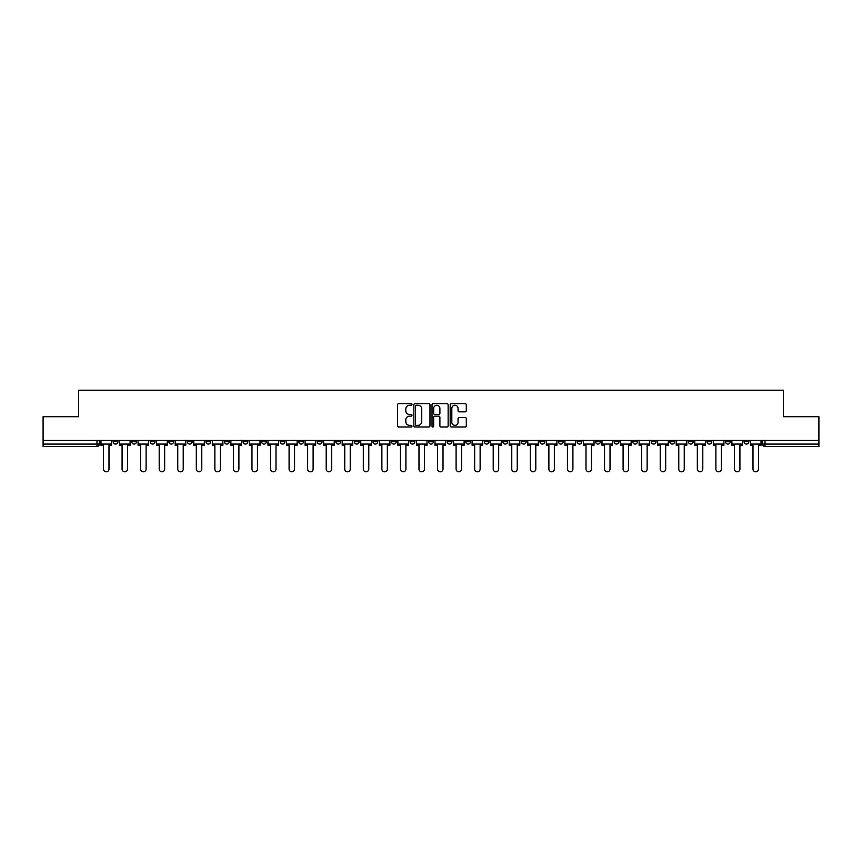 <?xml version="1.0" encoding="UTF-8"?>
<svg xmlns="http://www.w3.org/2000/svg" width="862" height="862" viewBox="0 0 862 862"><rect width="100%" height="100%" fill="white"/><g stroke="black" fill="none" stroke-linecap="round" stroke-linejoin="round"><path stroke-width="1.29" d="M411.971 404.44A0.819 0.819 0 0 0 411.152 403.621L398.75 403.621A1.164 1.164 0 0 0 397.576 404.795L397.576 425.806A1.164 1.164 0 0 0 398.75 426.97L411.152 426.97A0.819 0.819 0 0 0 411.971 426.162A0.819 0.819 0 0 0 411.152 425.343L409.547 425.343A3.739 3.739 0 0 1 405.808 421.604L405.808 419.848A3.739 3.739 0 0 1 409.547 416.12L411.152 416.12A0.819 0.819 0 0 0 411.971 415.301A0.819 0.819 0 0 0 411.152 414.482L409.547 414.482A3.739 3.739 0 0 1 405.808 410.743L405.808 408.997A3.739 3.739 0 0 1 409.547 405.259L411.152 405.259A0.819 0.819 0 0 0 411.971 404.44M725.524 440.396L725.524 441.71L730.286 441.71A2.381 2.381 0 0 1 727.905 444.081A2.381 2.381 0 0 1 725.524 441.71L725.524 440.396M614.186 440.396L614.186 441.71L618.948 441.71A2.381 2.381 0 0 1 616.567 444.081A2.381 2.381 0 0 1 614.186 441.71L614.186 440.396M595.631 440.396L595.631 441.71L600.383 441.71A2.381 2.381 0 0 1 598.012 444.081A2.381 2.381 0 0 1 595.631 441.71L595.631 440.396M484.293 440.396L484.293 441.71L489.045 441.71A2.381 2.381 0 0 1 486.674 444.081A2.381 2.381 0 0 1 484.293 441.71L484.293 440.396M465.739 440.396L465.739 441.71L470.49 441.71A2.381 2.381 0 0 1 468.109 444.081A2.381 2.381 0 0 1 465.739 441.71L465.739 440.396M447.173 440.396L447.173 441.71L451.936 441.71A2.381 2.381 0 0 1 449.555 444.081A2.381 2.381 0 0 1 447.173 441.71L447.173 440.396M410.064 440.396L410.064 441.71L414.827 441.71A2.381 2.381 0 0 1 412.445 444.081A2.381 2.381 0 0 1 410.064 441.71L410.064 440.396M372.955 441.71L372.955 440.396L372.955 441.71A2.381 2.381 0 0 0 375.326 444.081A2.381 2.381 0 0 1 372.955 441.71L377.707 441.71A2.381 2.381 0 0 1 375.326 444.081A2.381 2.381 0 0 0 377.707 441.71L377.707 440.396L377.707 441.71M354.401 441.71L354.401 440.396L354.401 441.71A2.381 2.381 0 0 0 356.771 444.081A2.381 2.381 0 0 1 354.401 441.71L359.152 441.71A2.381 2.381 0 0 1 356.771 444.081M335.835 441.71L335.835 440.396L335.835 441.71A2.381 2.381 0 0 0 338.216 444.081A2.381 2.381 0 0 1 335.835 441.71L340.598 441.71A2.381 2.381 0 0 1 338.216 444.081A2.381 2.381 0 0 0 340.598 441.71L340.598 440.396L340.598 441.71M317.281 440.396L317.281 441.71L322.043 441.71A2.381 2.381 0 0 1 319.662 444.081A2.381 2.381 0 0 1 317.281 441.71L317.281 440.396M298.726 440.396L298.726 441.71L303.489 441.71A2.381 2.381 0 0 1 301.107 444.081A2.381 2.381 0 0 1 298.726 441.71L298.726 440.396M280.172 440.396L280.172 441.71L284.923 441.71A2.381 2.381 0 0 1 282.553 444.081A2.381 2.381 0 0 1 280.172 441.71L280.172 440.396M261.617 441.71L261.617 440.396L261.617 441.71A2.381 2.381 0 0 0 263.987 444.081A2.381 2.381 0 0 1 261.617 441.71L266.369 441.71A2.381 2.381 0 0 1 263.987 444.081M224.497 441.71L224.497 440.396L224.497 441.71A2.381 2.381 0 0 0 226.878 444.081A2.381 2.381 0 0 1 224.497 441.71L229.26 441.71A2.381 2.381 0 0 1 226.878 444.081A2.381 2.381 0 0 0 229.26 441.71L229.26 440.396L229.26 441.71M205.943 441.71L205.943 440.396L205.943 441.71A2.381 2.381 0 0 0 208.324 444.081A2.381 2.381 0 0 1 205.943 441.71L210.705 441.71A2.381 2.381 0 0 1 208.324 444.081A2.381 2.381 0 0 0 210.705 441.71L210.705 440.396L210.705 441.71M187.388 441.71L187.388 440.396L187.388 441.71A2.381 2.381 0 0 0 189.769 444.081A2.381 2.381 0 0 1 187.388 441.71L192.151 441.71A2.381 2.381 0 0 1 189.769 444.081A2.381 2.381 0 0 0 192.151 441.71L192.151 440.396L192.151 441.71M168.833 441.71L168.833 440.396L168.833 441.71A2.381 2.381 0 0 0 171.215 444.081A2.381 2.381 0 0 1 168.833 441.71L173.585 441.71A2.381 2.381 0 0 1 171.215 444.081M150.279 441.71L150.279 440.396L150.279 441.71A2.381 2.381 0 0 0 152.649 444.081A2.381 2.381 0 0 1 150.279 441.71L155.031 441.71A2.381 2.381 0 0 1 152.649 444.081A2.381 2.381 0 0 0 155.031 441.71L155.031 440.396L155.031 441.71M131.714 441.71L131.714 440.396L131.714 441.71A2.381 2.381 0 0 0 134.095 444.081A2.381 2.381 0 0 1 131.714 441.71L136.476 441.71A2.381 2.381 0 0 1 134.095 444.081A2.381 2.381 0 0 0 136.476 441.71L136.476 440.396L136.476 441.71M465.124 411.853A1.164 1.164 0 0 0 466.288 410.689L466.288 404.795A1.164 1.164 0 0 0 465.124 403.621L451.343 403.621A1.164 1.164 0 0 0 450.179 404.795L450.179 425.806A1.164 1.164 0 0 0 451.343 426.97L465.124 426.97A1.164 1.164 0 0 0 466.288 425.806L466.288 418.684A1.164 1.164 0 0 0 465.124 417.52L459.23 417.52A1.164 1.164 0 0 0 458.056 418.684L458.056 422.218A3.125 3.125 0 0 1 454.931 425.343A3.125 3.125 0 0 1 451.817 422.218L451.817 408.383A3.125 3.125 0 0 1 454.931 405.259A3.125 3.125 0 0 1 458.056 408.383L458.056 410.689A1.164 1.164 0 0 0 459.23 411.853L465.124 411.853M43.1 440.396L43.1 416.723L78.55 416.723L78.55 390.195L783.45 390.195L783.45 416.723L818.9 416.723L818.9 440.396L43.1 440.396L43.1 444.081L99.367 444.081L99.367 440.396L99.367 444.081A2.381 2.381 0 0 1 96.986 446.462L43.1 446.462L43.1 444.081M429.976 404.795A1.164 1.164 0 0 0 428.813 403.621L415.031 403.621A1.164 1.164 0 0 0 413.868 404.795L413.868 425.806A1.164 1.164 0 0 0 415.031 426.97L428.813 426.97A1.164 1.164 0 0 0 429.976 425.806L429.976 404.795M433.187 403.621L446.969 403.621A1.164 1.164 0 0 1 448.132 404.795L448.132 425.806A1.164 1.164 0 0 1 446.969 426.97L441.075 426.97A1.164 1.164 0 0 1 439.9 425.806L439.9 417.283A1.164 1.164 0 0 0 438.736 416.12L434.825 416.12A1.164 1.164 0 0 0 433.661 417.283L433.661 426.162A0.819 0.819 0 0 1 432.843 426.97A0.819 0.819 0 0 1 432.024 426.162L432.024 404.795A1.164 1.164 0 0 1 433.187 403.621M762.633 440.396L762.633 444.081L818.9 444.081L818.9 446.462L765.014 446.462A2.381 2.381 0 0 1 762.633 444.081A2.381 2.381 0 0 0 765.014 446.462L765.014 440.396M818.9 440.396L818.9 444.081M748.841 440.396L748.841 441.71A2.381 2.381 0 0 1 746.46 444.081A2.381 2.381 0 0 1 744.078 441.71L748.841 441.71M744.078 440.396L744.078 441.71M730.286 440.396L730.286 441.71A2.381 2.381 0 0 1 727.905 444.081M711.721 440.396L711.721 441.71A2.381 2.381 0 0 1 709.351 444.081A2.381 2.381 0 0 1 706.969 441.71L711.721 441.71M706.969 440.396L706.969 441.71M693.167 440.396L693.167 441.71A2.381 2.381 0 0 1 690.785 444.081A2.381 2.381 0 0 1 688.415 441.71L693.167 441.71M688.415 440.396L688.415 441.71M674.612 440.396L674.612 441.71A2.381 2.381 0 0 1 672.231 444.081A2.381 2.381 0 0 1 669.849 441.71A2.381 2.381 0 0 0 672.231 444.081M669.849 440.396L669.849 441.71L674.612 441.71M656.057 440.396L656.057 441.71A2.381 2.381 0 0 1 653.676 444.081A2.381 2.381 0 0 1 651.295 441.71L656.057 441.71M651.295 440.396L651.295 441.71M637.503 440.396L637.503 441.71A2.381 2.381 0 0 1 635.122 444.081A2.381 2.381 0 0 1 632.74 441.71L637.503 441.71M632.74 440.396L632.74 441.71M618.948 440.396L618.948 441.71M600.383 440.396L600.383 441.71L600.383 440.396M581.828 440.396L581.828 441.71A2.381 2.381 0 0 1 579.447 444.081A2.381 2.381 0 0 1 577.077 441.71L581.828 441.71M577.077 440.396L577.077 441.71M563.274 440.396L563.274 441.71A2.381 2.381 0 0 1 560.893 444.081A2.381 2.381 0 0 1 558.511 441.71L563.274 441.71M558.511 440.396L558.511 441.71M544.719 440.396L544.719 441.71A2.381 2.381 0 0 1 542.338 444.081A2.381 2.381 0 0 1 539.957 441.71L544.719 441.71M539.957 440.396L539.957 441.71M526.165 440.396L526.165 441.71A2.381 2.381 0 0 1 523.784 444.081A2.381 2.381 0 0 1 521.402 441.71L526.165 441.71M521.402 440.396L521.402 441.71M507.599 440.396L507.599 441.71A2.381 2.381 0 0 1 505.229 444.081A2.381 2.381 0 0 1 502.848 441.71L507.599 441.71M502.848 440.396L502.848 441.71M489.045 440.396L489.045 441.71A2.381 2.381 0 0 1 486.674 444.081M470.49 440.396L470.49 441.71M451.936 441.71L451.936 440.396L451.936 441.71A2.381 2.381 0 0 1 449.555 444.081M433.381 440.396L433.381 441.71A2.381 2.381 0 0 1 431 444.081A2.381 2.381 0 0 1 428.619 441.71A2.381 2.381 0 0 0 431 444.081A2.381 2.381 0 0 0 433.381 441.71L428.619 441.71L428.619 440.396M414.827 441.71L414.827 440.396L414.827 441.71A2.381 2.381 0 0 1 412.445 444.081M396.261 440.396L396.261 441.71A2.381 2.381 0 0 1 393.891 444.081A2.381 2.381 0 0 1 391.51 441.71A2.381 2.381 0 0 0 393.891 444.081M391.51 440.396L391.51 441.71L396.261 441.71M359.152 440.396L359.152 441.71L359.152 440.396M322.043 441.71L322.043 440.396L322.043 441.71A2.381 2.381 0 0 1 319.662 444.081M303.489 441.71L303.489 440.396L303.489 441.71A2.381 2.381 0 0 1 301.107 444.081M284.923 441.71L284.923 440.396L284.923 441.71A2.381 2.381 0 0 1 282.553 444.081M266.369 440.396L266.369 441.71L266.369 440.396M247.814 441.71L247.814 440.396L247.814 441.71A2.381 2.381 0 0 1 245.433 444.081A2.381 2.381 0 0 1 243.052 441.71L247.814 441.71A2.381 2.381 0 0 1 245.433 444.081M243.052 440.396L243.052 441.71M173.585 440.396L173.585 441.71L173.585 440.396M117.922 441.71L117.922 440.396L117.922 441.71A2.381 2.381 0 0 1 115.54 444.081A2.381 2.381 0 0 1 113.159 441.71L117.922 441.71A2.381 2.381 0 0 1 115.54 444.081M113.159 440.396L113.159 441.71M96.986 440.396L96.986 446.462A2.381 2.381 0 0 0 99.367 444.081M416.314 405.259A0.819 0.819 0 0 0 415.506 406.077L415.506 424.524A0.819 0.819 0 0 0 416.314 425.343L418.005 425.343A3.739 3.739 0 0 0 421.744 421.604L421.744 408.997A3.739 3.739 0 0 0 418.005 405.259L416.314 405.259M439.9 408.437A3.125 3.125 0 0 0 436.775 405.312A3.125 3.125 0 0 0 433.661 408.437L433.661 413.318A1.164 1.164 0 0 0 434.825 414.482L438.736 414.482A1.164 1.164 0 0 0 439.9 413.318L439.9 408.437M100.973 444.081L100.973 445.277L103.526 445.277L103.526 469.068A2.737 2.737 0 0 0 106.263 471.805A2.737 2.737 0 0 0 109 469.068L109 445.277L111.554 445.277L111.554 444.081L100.973 444.081L100.973 440.396M111.554 444.081L111.554 440.396M119.527 444.081L119.527 445.277L122.081 445.277L122.081 469.068A2.737 2.737 0 0 0 124.818 471.805A2.737 2.737 0 0 0 127.554 469.068L127.554 445.277L130.108 445.277L130.108 444.081L119.527 444.081L119.527 440.396M130.108 444.081L130.108 440.396M138.082 444.081L138.082 445.277L140.635 445.277L140.635 469.068A2.737 2.737 0 0 0 143.372 471.805A2.737 2.737 0 0 0 146.109 469.068L146.109 445.277L148.673 445.277L148.673 444.081L138.082 444.081L138.082 440.396M148.673 444.081L148.673 440.396M156.636 444.081L156.636 445.277L159.201 445.277L159.201 469.068A2.737 2.737 0 0 0 161.937 471.805A2.737 2.737 0 0 0 164.664 469.068L164.664 445.277L167.228 445.277L167.228 444.081L156.636 444.081L156.636 440.396M167.228 444.081L167.228 440.396M175.191 444.081L175.191 445.277L177.755 445.277L177.755 469.068A2.737 2.737 0 0 0 180.492 471.805A2.737 2.737 0 0 0 183.229 469.068L183.229 445.277L185.783 445.277L185.783 444.081L175.191 444.081L175.191 440.396M185.783 444.081L185.783 440.396M193.756 444.081L193.756 445.277L196.31 445.277L196.31 469.068A2.737 2.737 0 0 0 199.047 471.805A2.737 2.737 0 0 0 201.783 469.068L201.783 445.277L204.337 445.277L204.337 444.081L193.756 444.081L193.756 440.396M204.337 444.081L204.337 440.396M212.311 444.081L212.311 445.277L214.864 445.277L214.864 469.068A2.737 2.737 0 0 0 217.601 471.805A2.737 2.737 0 0 0 220.338 469.068L220.338 445.277L222.892 445.277L222.892 444.081L212.311 444.081L212.311 440.396M222.892 444.081L222.892 440.396M230.865 444.081L230.865 445.277L233.419 445.277L233.419 469.068A2.737 2.737 0 0 0 236.156 471.805A2.737 2.737 0 0 0 238.893 469.068L238.893 445.277L241.446 445.277L241.446 444.081L230.865 444.081L230.865 440.396M241.446 444.081L241.446 440.396M249.42 444.081L249.42 445.277L251.973 445.277L251.973 469.068A2.737 2.737 0 0 0 254.71 471.805A2.737 2.737 0 0 0 257.447 469.068L257.447 445.277L260.012 445.277L260.012 444.081L249.42 444.081L249.42 440.396M260.012 444.081L260.012 440.396M267.974 444.081L267.974 445.277L270.539 445.277L270.539 469.068A2.737 2.737 0 0 0 273.276 471.805A2.737 2.737 0 0 0 276.002 469.068L276.002 445.277L278.566 445.277L278.566 444.081L267.974 444.081L267.974 440.396M278.566 444.081L278.566 440.396M286.529 444.081L286.529 445.277L289.093 445.277L289.093 469.068A2.737 2.737 0 0 0 291.83 471.805A2.737 2.737 0 0 0 294.567 469.068L294.567 445.277L297.121 445.277L297.121 444.081L286.529 444.081L286.529 440.396M297.121 444.081L297.121 440.396M305.094 444.081L305.094 445.277L307.648 445.277L307.648 469.068A2.737 2.737 0 0 0 310.385 471.805A2.737 2.737 0 0 0 313.121 469.068L313.121 445.277L315.675 445.277L315.675 444.081L305.094 444.081L305.094 440.396M315.675 444.081L315.675 440.396M323.649 444.081L323.649 445.277L326.202 445.277L326.202 469.068A2.737 2.737 0 0 0 328.939 471.805A2.737 2.737 0 0 0 331.676 469.068L331.676 445.277L334.23 445.277L334.23 444.081L323.649 444.081L323.649 440.396M334.23 444.081L334.23 440.396M342.203 444.081L342.203 445.277L344.757 445.277L344.757 469.068A2.737 2.737 0 0 0 347.494 471.805A2.737 2.737 0 0 0 350.231 469.068L350.231 445.277L352.784 445.277L352.784 444.081L342.203 444.081L342.203 440.396M352.784 444.081L352.784 440.396M360.758 444.081L360.758 445.277L363.311 445.277L363.311 469.068A2.737 2.737 0 0 0 366.048 471.805A2.737 2.737 0 0 0 368.785 469.068L368.785 445.277L371.35 445.277L371.35 444.081L360.758 444.081L360.758 440.396M371.35 444.081L371.35 440.396M379.312 444.081L379.312 445.277L381.877 445.277L381.877 469.068A2.737 2.737 0 0 0 384.614 471.805A2.737 2.737 0 0 0 387.34 469.068L387.34 445.277L389.904 445.277L389.904 444.081L379.312 444.081L379.312 440.396M389.904 444.081L389.904 440.396M397.867 444.081L397.867 445.277L400.431 445.277L400.431 469.068A2.737 2.737 0 0 0 403.168 471.805A2.737 2.737 0 0 0 405.905 469.068L405.905 445.277L408.459 445.277L408.459 444.081L397.867 444.081L397.867 440.396M408.459 444.081L408.459 440.396M416.432 444.081L416.432 445.277L418.986 445.277L418.986 469.068A2.737 2.737 0 0 0 421.723 471.805A2.737 2.737 0 0 0 424.46 469.068L424.46 445.277L427.013 445.277L427.013 444.081L416.432 444.081L416.432 440.396M427.013 444.081L427.013 440.396M434.987 444.081L434.987 445.277L437.54 445.277L437.54 469.068A2.737 2.737 0 0 0 440.277 471.805A2.737 2.737 0 0 0 443.014 469.068L443.014 445.277L445.568 445.277L445.568 444.081L434.987 444.081L434.987 440.396M445.568 444.081L445.568 440.396M453.541 444.081L453.541 445.277L456.095 445.277L456.095 469.068A2.737 2.737 0 0 0 458.832 471.805A2.737 2.737 0 0 0 461.569 469.068L461.569 445.277L464.133 445.277L464.133 444.081L453.541 444.081L453.541 440.396M464.133 444.081L464.133 440.396M472.096 444.081L472.096 445.277L474.66 445.277L474.66 469.068A2.737 2.737 0 0 0 477.386 471.805A2.737 2.737 0 0 0 480.123 469.068L480.123 445.277L482.688 445.277L482.688 444.081L472.096 444.081L472.096 440.396M482.688 444.081L482.688 440.396M490.65 444.081L490.65 445.277L493.215 445.277L493.215 469.068A2.737 2.737 0 0 0 495.952 471.805A2.737 2.737 0 0 0 498.689 469.068L498.689 445.277L501.242 445.277L501.242 444.081L490.65 444.081L490.65 440.396M501.242 444.081L501.242 440.396M509.216 444.081L509.216 445.277L511.769 445.277L511.769 469.068A2.737 2.737 0 0 0 514.506 471.805A2.737 2.737 0 0 0 517.243 469.068L517.243 445.277L519.797 445.277L519.797 444.081L509.216 444.081L509.216 440.396M519.797 444.081L519.797 440.396M527.77 444.081L527.77 445.277L530.324 445.277L530.324 469.068A2.737 2.737 0 0 0 533.061 471.805A2.737 2.737 0 0 0 535.798 469.068L535.798 445.277L538.351 445.277L538.351 444.081L527.77 444.081L527.77 440.396M538.351 444.081L538.351 440.396M546.325 444.081L546.325 445.277L548.878 445.277L548.878 469.068A2.737 2.737 0 0 0 551.615 471.805A2.737 2.737 0 0 0 554.352 469.068L554.352 445.277L556.906 445.277L556.906 444.081L546.325 444.081L546.325 440.396M556.906 444.081L556.906 440.396M564.879 444.081L564.879 445.277L567.433 445.277L567.433 469.068A2.737 2.737 0 0 0 570.17 471.805A2.737 2.737 0 0 0 572.907 469.068L572.907 445.277L575.471 445.277L575.471 444.081L564.879 444.081L564.879 440.396M575.471 444.081L575.471 440.396M583.434 444.081L583.434 445.277L585.998 445.277L585.998 469.068A2.737 2.737 0 0 0 588.724 471.805A2.737 2.737 0 0 0 591.461 469.068L591.461 445.277L594.026 445.277L594.026 444.081L583.434 444.081L583.434 440.396M594.026 444.081L594.026 440.396M601.988 444.081L601.988 445.277L604.553 445.277L604.553 469.068A2.737 2.737 0 0 0 607.29 471.805A2.737 2.737 0 0 0 610.027 469.068L610.027 445.277L612.58 445.277L612.58 444.081L601.988 444.081L601.988 440.396M612.58 444.081L612.58 440.396M620.554 444.081L620.554 445.277L623.107 445.277L623.107 469.068A2.737 2.737 0 0 0 625.844 471.805A2.737 2.737 0 0 0 628.581 469.068L628.581 445.277L631.135 445.277L631.135 444.081L620.554 444.081L620.554 440.396M631.135 444.081L631.135 440.396M639.108 444.081L639.108 445.277L641.662 445.277L641.662 469.068A2.737 2.737 0 0 0 644.399 471.805A2.737 2.737 0 0 0 647.136 469.068L647.136 445.277L649.689 445.277L649.689 444.081L639.108 444.081L639.108 440.396M649.689 444.081L649.689 440.396M657.663 444.081L657.663 445.277L660.217 445.277L660.217 469.068A2.737 2.737 0 0 0 662.953 471.805A2.737 2.737 0 0 0 665.69 469.068L665.69 445.277L668.244 445.277L668.244 444.081L657.663 444.081L657.663 440.396M668.244 444.081L668.244 440.396M676.217 444.081L676.217 445.277L678.771 445.277L678.771 469.068A2.737 2.737 0 0 0 681.508 471.805A2.737 2.737 0 0 0 684.245 469.068L684.245 445.277L686.809 445.277L686.809 444.081L676.217 444.081L676.217 440.396M686.809 444.081L686.809 440.396M694.772 444.081L694.772 445.277L697.336 445.277L697.336 469.068A2.737 2.737 0 0 0 700.063 471.805A2.737 2.737 0 0 0 702.799 469.068L702.799 445.277L705.364 445.277L705.364 444.081L694.772 444.081L694.772 440.396M705.364 444.081L705.364 440.396M713.327 444.081L713.327 445.277L715.891 445.277L715.891 469.068A2.737 2.737 0 0 0 718.628 471.805A2.737 2.737 0 0 0 721.365 469.068L721.365 445.277L723.918 445.277L723.918 444.081L713.327 444.081L713.327 440.396M723.918 444.081L723.918 440.396M731.892 444.081L731.892 445.277L734.446 445.277L734.446 469.068A2.737 2.737 0 0 0 737.182 471.805A2.737 2.737 0 0 0 739.919 469.068L739.919 445.277L742.473 445.277L742.473 444.081L731.892 444.081L731.892 440.396M742.473 444.081L742.473 440.396M750.446 444.081L750.446 445.277L753 445.277L753 469.068A2.737 2.737 0 0 0 755.737 471.805A2.737 2.737 0 0 0 758.474 469.068L758.474 445.277L761.027 445.277L761.027 444.081L750.446 444.081L750.446 440.396M761.027 444.081L761.027 440.396"/></g></svg>

